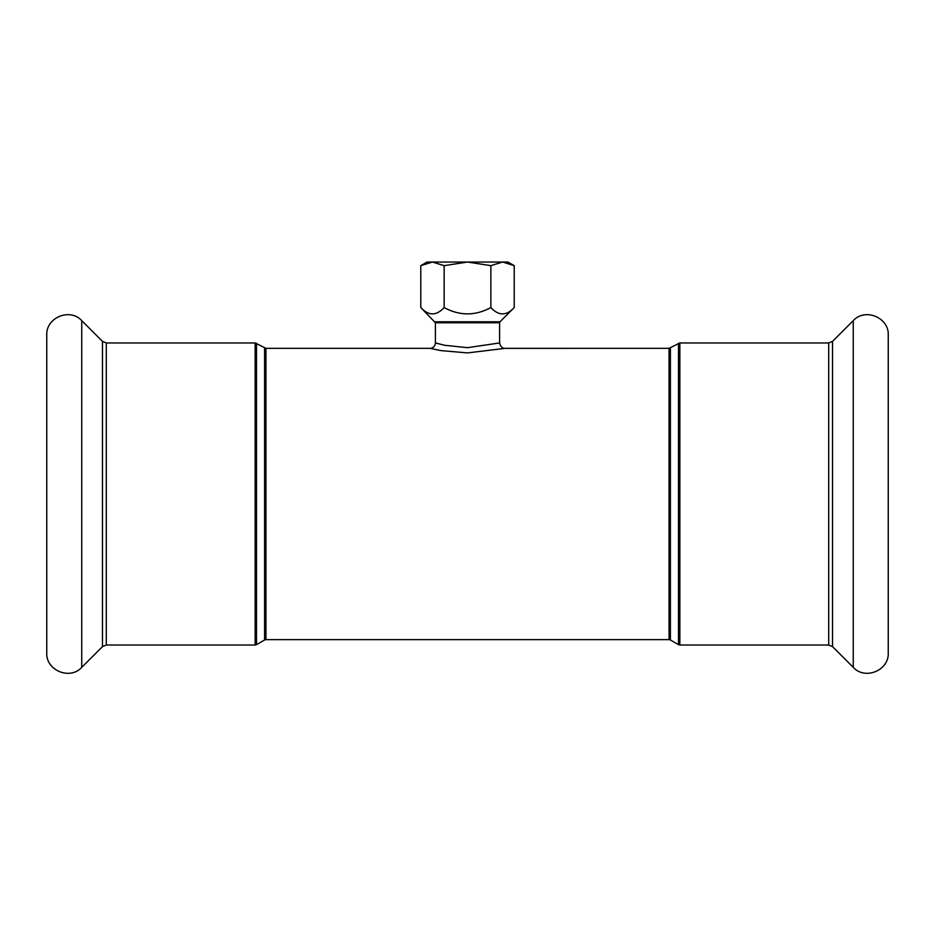 <?xml version="1.0" encoding="UTF-8"?>
<svg xmlns="http://www.w3.org/2000/svg" width="935" height="935" viewBox="0 0 935 935"><rect width="100%" height="100%" fill="white"/><g stroke="black" fill="none" stroke-linecap="round" stroke-linejoin="round"><path stroke-width="1.4" d="M81.742 320.635L81.742 667.345C70.008 680.423 45.803 670.407 46.75 652.852L46.75 335.139C45.803 317.584 69.996 307.557 81.742 320.635L102.476 341.38L106.298 342.958L255.15 342.958L265.937 348.346L430.018 348.346L440.993 350.613L467.5 352.916L504.982 348.358L669.063 348.346L679.85 342.958L828.702 342.958L828.702 645.033L832.524 646.611L853.258 667.345C864.992 680.423 889.197 670.407 888.25 652.852L888.25 348.346M504.982 348.358C502.294 348.428 500.494 346.628 499.594 342.958L467.5 347.68L444.803 345.296L435.406 342.958L435.406 322.75L420.785 307.568C428.569 315.995 436.353 315.995 444.137 307.568C459.716 315.995 475.284 315.995 490.863 307.568C498.647 315.995 506.431 315.995 514.215 307.568L514.215 265.657L502.714 262.045M432.274 262.045L507.962 262.045L514.215 265.657M420.785 265.657L427.038 262.045L432.461 262.045L420.785 265.657L420.785 307.568M502.539 262.045L490.863 265.657L467.5 262.045L444.137 265.657L432.461 262.045M490.863 265.657L490.863 307.568M444.137 265.657L444.137 307.568M888.25 652.852L888.25 335.139C889.197 317.584 865.004 307.557 853.258 320.635L853.258 667.345M828.702 342.958L832.524 341.38L853.258 320.635M678.506 343.32L678.506 644.671L679.85 645.033L679.85 342.958M669.063 348.346L669.063 639.633L670.407 639.996L670.407 347.984M264.593 347.984L264.593 639.996L265.937 639.633L265.937 348.346M264.593 639.996L256.494 644.671L256.494 343.32M255.15 342.958L255.15 645.033L256.494 644.671M106.298 342.958L106.298 645.033L255.15 645.033M435.406 322.75L499.594 322.75L499.991 321.792L435.009 321.792M832.524 341.38L832.524 646.611M102.476 341.38L102.476 646.611L81.742 667.345M670.407 639.996L678.506 644.671M679.85 645.033L828.702 645.033M265.937 639.633L669.063 639.633M435.406 342.958C435.091 346.231 433.291 348.03 430.018 348.358M499.594 342.958L499.594 322.75M499.991 321.792L514.215 307.568M106.298 645.033L102.476 646.611"/></g></svg>
